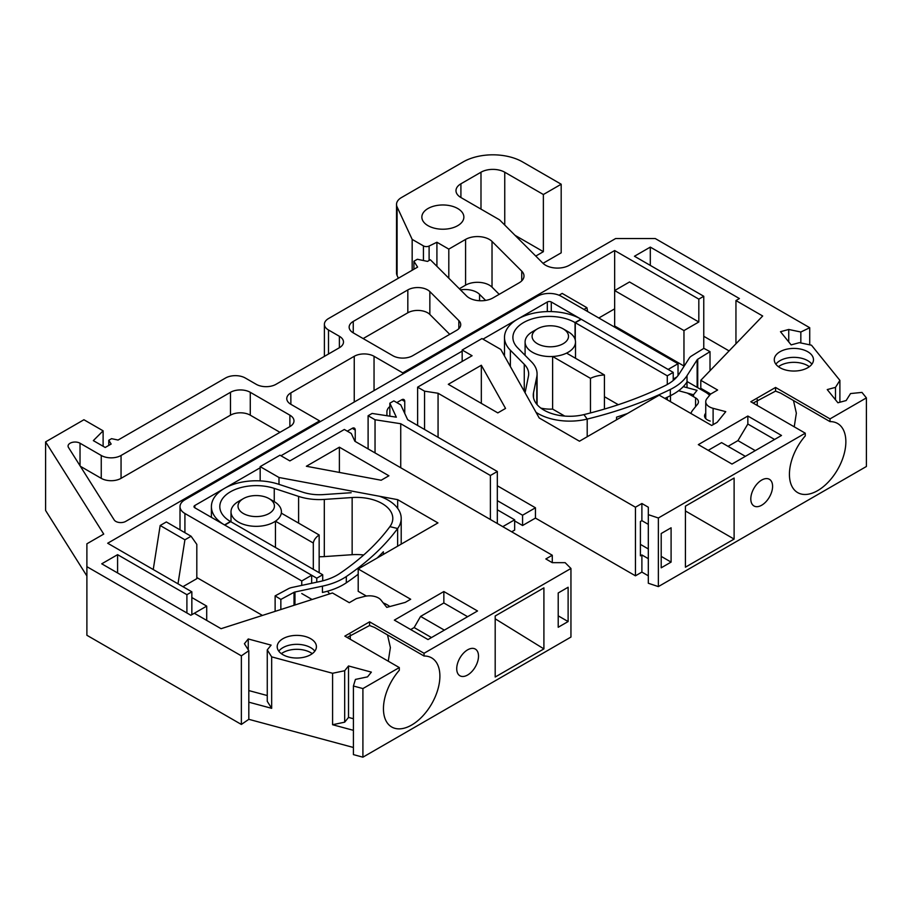 <?xml version="1.0" encoding="UTF-8"?>
<svg xmlns="http://www.w3.org/2000/svg" width="912" height="912" viewBox="0 0 912 912"><rect width="100%" height="100%" fill="white"/><g stroke="black" fill="none" stroke-linecap="round" stroke-linejoin="round"><path stroke-width="1.37" d="M314.822 651.179A19.608 11.32 -0 0 0 282.948 647.645A19.608 11.32 -0 0 0 278.798 651.179M281.352 653.665A19.608 11.32 180 0 1 282.948 652.627A19.608 11.32 180 0 1 312.269 653.665M811.885 364.196A19.608 11.32 -0 0 0 780.011 360.662A19.608 11.32 -0 0 0 775.873 364.196M778.426 366.692A19.608 11.32 180 0 1 780.011 365.644A19.608 11.32 180 0 1 809.332 366.692M428.013 208.517A21.01 12.13 180 0 1 450.904 205.895A21.01 12.13 180 0 1 463.866 217.09A21.01 12.13 180 0 1 457.71 225.674A21.01 12.13 180 0 1 434.819 228.296A21.01 12.13 180 0 1 421.857 217.09A21.01 12.13 180 0 1 428.013 208.517M399.296 667.573L344.839 636.131L369.588 621.836L369.588 625.518L374.536 627.422L424.046 656.013A39.911 23.039 -60 0 1 431.627 657.871A39.911 23.039 -60 0 1 439.892 676.145A39.911 23.039 -60 0 1 422.473 716.308A39.911 23.039 -60 0 1 391.715 727.001A39.911 23.039 -60 0 1 383.45 708.727A39.911 23.039 -60 0 1 399.296 670.297L399.296 667.573L362.908 688.571L362.908 757.177L570.946 637.066L570.946 568.472L424.046 653.277L424.046 656.013M388.261 661.2L390.382 647.566L387.52 634.923M552.273 555.237L552.273 562.67L545.843 558.953L552.273 555.237L354.893 441.283L351.268 433.474L344.337 429.472L289.879 460.913L279.984 455.191L260.171 466.625L278.992 477.489L397.678 499.662L437.954 522.918L358.199 568.951L358.199 591.329L366.373 596.049M456.73 668.713A15.401 8.892 -60 0 1 463.444 653.209A15.401 8.892 -60 0 1 475.323 649.082A15.401 8.892 -60 0 1 478.504 656.138A15.401 8.892 -60 0 1 471.789 671.642A15.401 8.892 -60 0 1 459.91 675.769A15.401 8.892 -60 0 1 456.73 668.713M789.427 474.343A39.911 23.039 -60 0 1 805.262 435.913L805.262 433.189L658.361 517.993L658.361 586.598L866.4 466.488L866.4 397.894L830.023 418.893L830.023 421.618A39.911 23.039 -60 0 1 837.592 423.487A39.911 23.039 -60 0 1 845.857 441.761A39.911 23.039 -60 0 1 828.438 481.924A39.911 23.039 -60 0 1 797.692 492.617A39.911 23.039 -60 0 1 789.427 474.343M794.227 426.816L796.347 413.182L793.486 400.528M750.804 498.932A15.401 8.892 -60 0 1 757.53 483.428A15.401 8.892 -60 0 1 769.397 479.302A15.401 8.892 -60 0 1 772.589 486.347A15.401 8.892 -60 0 1 765.863 501.851A15.401 8.892 -60 0 1 753.996 505.978A15.401 8.892 -60 0 1 750.804 498.932M282.948 638.696A19.608 11.32 180 0 1 304.312 636.245A19.608 11.32 180 0 1 316.418 646.699A19.608 11.32 180 0 1 310.673 654.702A19.608 11.32 180 0 1 289.309 657.164A19.608 11.32 180 0 1 277.202 646.699A19.608 11.32 180 0 1 282.948 638.696M780.011 351.724A19.608 11.32 180 0 1 801.374 349.273A19.608 11.32 180 0 1 813.481 359.727A19.608 11.32 180 0 1 807.736 367.73A19.608 11.32 180 0 1 786.372 370.181A19.608 11.32 180 0 1 774.277 359.727A19.608 11.32 180 0 1 780.011 351.724M563.171 328.856L568.119 331.717A25.205 14.558 180 0 1 575.506 342A25.205 14.558 180 0 1 568.119 352.294A25.205 14.558 180 0 1 566.569 353.115A25.205 14.558 180 0 1 552.615 356.489A25.205 14.558 180 0 1 525.095 342A25.205 14.558 180 0 1 532.471 331.717L537.419 328.856A18.206 10.511 180 0 1 563.171 328.856A18.206 10.511 180 0 1 563.171 343.721A18.206 10.511 180 0 1 537.419 343.721A18.206 10.511 180 0 1 537.419 328.856L532.471 331.717M313.306 569.327L313.306 543.028L275.458 521.185A25.205 14.558 180 0 1 274.033 522.074A25.205 14.558 180 0 1 246.571 525.232A25.205 14.558 180 0 1 231.01 511.792A25.205 14.558 180 0 1 238.397 501.497L243.344 498.636A18.206 10.511 180 0 1 269.086 498.636A18.206 10.511 180 0 1 269.086 513.502A18.206 10.511 180 0 1 243.344 513.502A18.206 10.511 180 0 1 243.344 498.636L238.397 501.497M269.086 498.636L274.033 501.497A25.205 14.558 180 0 1 281.42 511.792A25.205 14.558 180 0 1 281.318 513.137A25.205 14.558 -0 0 1 275.458 521.185L275.458 547.485M658.361 517.993L648.318 514.653L648.318 583.247L658.361 586.598M514.653 520.934L522.576 525.506L535.447 518.084L635.447 575.814L641.888 572.098L648.318 575.814M497.325 509.785L514.653 519.794L514.653 530.089L511.678 531.799M353.411 730.33L332.584 724.721L332.584 673.273L344.679 670.73L348.521 665.965L371.366 672.121L367.513 676.875L355.418 679.417L353.411 686.018L353.411 754.612L362.908 757.177M353.411 747.475L248.816 719.317L241.361 724.447L86.891 635.276L86.891 543.803L103.729 534.09L45.6 441.875L83.927 419.748L103.113 430.829L103.113 446.264M86.891 575.985L45.6 510.481L45.6 441.875M398.362 278.228L397.096 275.527A16.804 9.701 -0 0 1 396.526 273.019L396.526 204.413A16.804 9.701 -0 0 0 397.096 206.933L397.096 275.527M396.526 204.413A16.804 9.701 -0 0 1 401.451 197.562L463.159 161.926A42.009 24.259 180 0 1 522.576 161.926L561.188 184.224L561.188 252.829L543.016 263.317M460.913 197.528A16.804 9.701 180 0 1 455.989 190.665A16.804 9.701 180 0 1 460.913 183.802L460.913 197.528L499.525 219.826L542.936 263.237A16.804 9.701 180 0 0 569.373 265.244L615.646 238.534L655.249 238.534L809.719 327.716L800.839 332.014L788.743 329.471L780.49 331.694L791.137 344.884L799.391 342.661L811.486 345.203L839.895 380.372L839.895 402.226M809.719 327.716L809.719 344.839M561.188 184.224L543.37 194.518L543.37 251.678L535.766 256.067M412.167 270.26L412.167 239.389L397.096 206.933M460.457 289.868A16.804 9.701 180 0 1 479.552 294.359L479.552 300.743M485.617 300.413L479.552 294.359M429.107 260.479L429.107 246.035L436.916 242.25L448.807 249.113L465.587 239.411A16.804 9.701 180 0 1 492.024 241.429L521.744 271.149A16.804 9.701 180 0 1 524.001 275.994A16.804 9.701 180 0 1 519.076 282.857L492.947 297.939A16.804 9.701 180 0 1 466.522 295.921L430.35 259.76L427.511 261.402L417.354 259.259L413.911 261.242L417.616 267.113L328.502 318.562A13.999 8.083 -0 0 0 324.398 324.284A13.999 8.083 -0 0 0 328.502 329.996L339.389 336.289A13.999 8.083 180 0 1 343.493 342A13.999 8.083 180 0 1 339.389 347.723L276.017 384.305A13.999 8.083 180 0 1 256.215 384.305L245.328 378.024A13.999 8.083 -0 0 0 225.515 378.024L118.081 440.04L111.549 438.672L108.779 440.279L111.15 444.041L105.211 447.473L93.332 440.621L103.113 430.829M241.361 724.447L241.361 655.853L86.891 566.671M332.584 673.273L271.662 656.868L271.662 708.328L248.816 702.172L248.816 719.317M543.905 587.864L543.905 648.899L495.193 677.023L495.193 615.988L543.905 587.864M568.119 621.551L558.212 627.262L558.212 592.971L568.119 587.248L568.119 621.551L558.212 615.839M514.653 519.794L502.763 526.657M497.325 523.511L497.325 471.493L490.394 475.494L490.394 519.509M522.576 525.506L522.576 515.223L497.325 500.642M535.447 518.084L535.447 507.79L522.576 515.223M635.447 575.814L635.447 507.22L438.068 393.254L438.068 437.281M497.325 485.777L535.447 507.79M685.414 567.196L685.414 506.16L734.114 478.048L734.114 539.083L685.414 567.196M661.2 567.811L661.2 533.509L671.095 527.797L671.095 562.1L661.2 567.811M839.895 380.372L835.495 387.361L835.495 399.798M805.262 433.189L750.804 401.747L775.565 387.452L830.023 418.893M866.4 397.894L861.965 392.399L850.543 393.562L846.142 400.55L837.9 402.773L827.241 389.584L835.495 387.361M460.913 183.802L480.989 172.22A16.804 9.701 180 0 1 504.746 172.22L543.37 194.518M412.167 239.389L423.43 245.898A4.207 2.428 180 0 0 429.107 246.035M241.361 655.853L248.816 650.723L244.416 643.735L248.258 638.97L271.103 645.126L267.262 649.891L271.662 656.868M353.411 686.018L362.908 688.571M369.588 621.836L424.046 653.277M570.946 568.472L565.144 562.67L552.273 562.67M358.199 568.951L410.685 599.252L405.236 602.399L386.768 607.369L380.977 600.073A12.608 7.273 180 0 0 364.196 596.505L356.341 598.614L349.296 602.684L332.458 592.971L221.069 628.699L194.324 613.263L206.705 606.115L191.851 597.542M290.871 404.312A13.999 8.083 180 0 1 286.767 398.601A13.999 8.083 180 0 1 290.871 392.878L290.871 404.312L319.588 420.899L107.684 543.233L191.851 591.82L186.903 594.681L117.591 554.667L101.745 563.81L190.859 615.258L194.324 613.263M290.871 392.878L354.244 356.296A13.999 8.083 180 0 1 374.045 356.296L402.762 372.871L614.654 250.538L698.82 299.125L703.768 296.275L634.456 256.249L650.302 247.106L739.415 298.555L735.95 300.561L762.683 315.997L700.804 380.304L717.63 390.028L710.585 394.098L706.925 398.624A12.608 7.273 180 0 0 705.74 401.702A12.608 7.273 180 0 0 713.104 408.325L713.104 424.65M438.068 393.254L424.547 391.168L417.616 387.167L472.074 355.726L462.167 350.003L481.969 338.569L500.791 349.433L539.186 417.958L579.462 441.214L659.216 395.17L711.691 425.471L717.14 422.324L725.758 411.654L713.104 408.325M635.447 507.22L641.888 503.504L648.318 507.22L648.318 514.653M448.305 384.305L481.331 365.245L505.544 408.428L497.815 412.897L448.305 384.305M353.252 332.857A13.999 8.083 180 0 1 349.148 327.146A13.999 8.083 180 0 1 353.252 321.423L407.824 289.925A13.999 8.083 180 0 1 429.848 291.589L458.839 320.591A13.999 8.083 180 0 1 460.72 324.626A13.999 8.083 180 0 1 456.616 330.349L412.657 355.726A13.999 8.083 180 0 1 392.855 355.726L353.252 332.857L353.252 321.423M121.057 455.476L121.057 478.344L230.474 415.177L230.474 392.308L121.057 455.476A13.999 8.083 180 0 1 101.255 455.476L80.028 443.221L80.028 465.758M230.474 392.308A13.999 8.083 180 0 1 250.276 392.308L289.879 415.177A13.999 8.083 180 0 1 293.983 420.899A13.999 8.083 180 0 1 289.879 426.611L125.708 521.402A7 4.047 180 0 1 114.171 519.92L68.491 447.461A7 4.047 180 0 1 68.069 446.082A7 4.047 180 0 1 72.39 442.343A7 4.047 180 0 1 80.028 443.221M306.364 466.26L339.389 447.188L388.9 475.779L381.17 480.236L306.364 466.26M781.504 435.469L731.994 464.06L698.33 444.623L747.84 416.032L781.504 435.469M394.349 620.126L443.848 591.535L477.523 610.972L428.013 639.563L394.349 620.126M800.839 332.014L800.839 342.969M543.37 251.678L515.029 235.319M499.195 294.325L492.024 287.155A16.804 9.701 -0 0 0 465.587 285.148L459.352 288.751M448.807 249.113L448.807 278.217M413.911 261.242L413.911 269.257M248.816 702.172L248.816 650.723M267.262 695.537L248.816 690.578M271.662 708.328L267.262 701.339L267.262 649.891M332.584 724.721L344.679 722.179L344.679 670.73M353.411 718.736L348.521 717.413L344.679 722.179M543.905 648.899L495.193 618.815M397.678 499.662L397.678 508.36M490.394 475.494L400.733 423.727L400.733 467.742M389.846 416.18L389.846 403.195L393.847 400.881L400.778 404.882L407.664 419.725L497.325 471.493M641.888 572.098L641.888 554.952L640.406 555.807L640.406 521.504L641.888 520.649L641.888 503.504M424.547 391.168L424.547 429.472M775.565 387.452L775.565 391.111L780.512 393.038L830.023 421.618M734.114 539.083L685.414 510.959M640.406 544.373L648.318 548.944M661.2 556.377L671.095 562.1M417.616 425.471L417.616 387.167M462.167 361.437L462.167 350.003M710.699 394.03L700.804 388.307L700.804 380.304M735.95 300.561L735.95 343.778M703.768 336.289L729.087 350.903M650.302 247.106L650.302 265.403M703.768 296.275L703.768 348.407M614.654 250.538L614.654 290.552L683.966 330.566L683.966 366.02L614.654 325.994L614.654 290.552L629.508 281.979L698.82 321.993L698.82 299.125M587.67 311.562L586.929 307.709L562.18 293.413L559.045 295.226M598.819 317.992L614.654 308.849M402.762 372.871L402.762 374.023M319.588 420.899L319.588 422.039M153.239 569.533L160.17 525.506L166.337 521.949L191.087 536.245L184.919 539.801L160.17 525.506M191.851 591.82L191.851 614.688M186.903 612.978L186.903 594.681M117.591 554.667L117.591 572.964M278.992 477.489L278.992 484.363M260.171 466.625L260.171 480.875M368.106 448.909L368.106 415.747L372.107 413.444L396.344 417.183L389.846 403.195M347.13 637.454L369.588 625.518M348.521 665.965L348.521 717.413M248.258 638.97L248.258 649.834M753.118 403.081L775.565 391.111M481.331 365.245L481.331 403.378M363.158 338.569L407.824 312.782L407.824 289.925M429.848 291.589L429.848 314.458L449.719 334.328M429.848 314.458A13.999 8.083 -0 0 0 407.824 312.782M80.359 466.283L101.255 478.344L101.255 455.476M250.276 392.308L250.276 415.177L279.984 432.334M339.389 447.188L339.389 472.427M747.84 416.032L747.84 424.034L774.573 439.47M747.84 424.034L737.933 440.621L728.027 446.333M708.225 450.334L721.597 442.616L745.355 456.342M443.848 591.535L443.848 602.969L467.617 616.694M410.685 629.554L414.151 627.559L420.58 616.409L443.848 602.969M788.743 329.471L788.743 341.909M436.916 242.25L436.916 266.327M108.779 445.421L108.779 440.279M350.276 634.615L350.276 639.266M191.087 536.245L196.81 544.373L196.81 578.675L182.947 586.678M564.745 416.089L552.615 409.089A25.205 14.558 180 0 1 540.839 408.086M400.733 423.727L375.037 419.748L375.037 452.911M368.106 415.747L375.037 419.748M648.318 558.668L641.888 554.952M641.888 520.649L648.318 524.366M757.245 399.445L757.245 405.464M698.82 321.993L683.966 330.566M177.988 583.817L184.919 539.801M206.705 620.411L206.705 606.115M250.276 415.177A13.999 8.083 -0 0 0 230.474 415.177M121.057 478.344A13.999 8.083 180 0 1 101.255 478.344M737.933 440.621L755.261 450.619M420.58 616.409L444.349 630.124M586.929 307.709L583.965 309.419M566.569 353.115L604.417 374.957L604.417 409.078M552.615 409.089L552.615 356.489L590.463 378.343A25.205 14.558 180 0 1 604.417 374.957M590.463 412.954L590.463 378.343M281.318 513.137L319.154 534.979L319.154 572.713M414.151 627.559L431.479 637.556M313.306 543.028A25.205 14.558 180 0 1 319.154 534.979M379.597 496.288A44.813 25.867 180 0 1 401.2 518.415A44.813 25.867 180 0 1 397.632 528.527L397.632 546.197L397.632 528.527A324.136 187.142 180 0 1 346.321 576.521A57.41 33.151 180 0 1 322.426 586.154L322.426 592.447A57.41 33.151 0 0 0 346.321 582.802A324.136 187.142 0 0 0 358.199 574.241M377.135 558.019A324.136 187.142 0 0 0 383.371 551.76L383.371 554.428M319.154 556.753A42.009 24.259 0 0 0 324.307 556.594L324.307 499.423L352.146 497.53A36.412 21.022 180 0 1 363.649 497.815A36.412 21.022 180 0 1 392.798 518.415A36.412 21.022 180 0 1 389.891 526.634L397.632 528.527L389.891 526.634A315.734 182.286 180 0 1 339.925 573.374A49.009 28.295 180 0 1 319.519 581.605L292.068 587.453A11.206 6.464 0 0 0 288.295 588.787L275.128 595.878L280.85 599.423L294.029 592.333A2.804 1.619 180 0 1 294.964 592.002L322.426 586.154M275.128 611.359L275.128 595.878M280.85 609.524L280.85 599.423M324.307 499.423A42.009 24.259 180 0 1 298.6 496.402L274.25 488.387A36.412 21.022 180 0 0 263.477 486.05A36.412 21.022 180 0 0 219.803 506.65A36.412 21.022 180 0 0 230.702 521.641L224.808 525.095A44.813 25.867 180 0 1 211.402 506.65A44.813 25.867 180 0 1 265.153 481.297A44.813 25.867 180 0 1 278.411 484.169L302.761 492.184A33.607 19.403 180 0 0 323.327 494.6L351.166 492.719M363.694 554.986A36.412 21.022 0 0 0 363.649 554.986A36.412 21.022 0 0 0 352.146 554.701L352.146 497.53M324.307 556.594L352.146 554.701M322.711 580.853L322.711 574.765L230.474 521.504L224.534 524.936L316.772 578.185L316.772 582.187M322.711 574.765L316.772 578.185M327.499 591.204L329.654 593.872M687.021 387.646L687.021 375.653A57.41 33.151 180 0 1 670.331 389.458A324.136 187.142 180 0 1 587.203 419.075L587.203 436.745L587.203 419.075L583.919 414.607A36.412 21.022 180 0 1 534.01 399.456A36.412 21.022 180 0 1 533.281 395.261A36.412 21.022 180 0 1 533.52 392.81L533.52 397.712M616.558 419.794L616.558 417.137A324.136 187.142 0 0 0 627.41 413.535M664.802 398.396A324.136 187.142 0 0 0 670.331 395.74A57.41 33.151 180 0 0 687.021 381.946M687.021 375.653L697.144 359.807A2.804 1.619 180 0 1 697.726 359.26L710.015 351.656L703.87 348.35L691.581 355.954A11.206 6.464 0 0 0 689.267 358.131L679.144 373.977A49.009 28.295 180 0 1 664.894 385.753A315.734 182.286 180 0 1 583.919 414.607L587.203 419.075A44.813 25.867 180 0 1 536.051 412.349M710.015 351.656L710.015 370.739M710.015 393.631L710.015 394.805M510.378 366.556L510.378 350.242A44.813 25.867 180 0 1 505.396 342.593A44.813 25.867 180 0 1 504.496 337.429A44.813 25.867 180 0 1 532.334 313.489A44.813 25.867 180 0 1 581.263 319.303L575.278 322.7L575.278 340.051M537.077 404.62L537.077 373.92A42.009 24.259 180 0 0 531.559 361.904L517.674 347.848A36.412 21.022 180 0 1 513.627 341.624A36.412 21.022 180 0 1 512.897 337.429A36.412 21.022 180 0 1 535.515 317.98A36.412 21.022 180 0 1 575.278 322.7M525.084 392.787A44.813 25.867 180 0 1 525.187 392.251L528.447 376.177A33.607 19.403 180 0 0 528.675 373.92A33.607 19.403 180 0 0 524.263 364.298L524.263 391.328M510.378 350.242L524.263 364.298M537.077 373.92A42.009 24.259 180 0 1 536.792 376.747L533.52 392.81M673.227 372.392L580.99 319.143L575.05 322.563L667.288 375.824L673.227 372.392L673.227 380.486M575.05 339.264L575.05 322.563M667.288 375.824L667.288 384.499M604.417 396.686L618.313 404.711M693.508 396.674L693.508 394.748L678.608 390.735M693.508 394.748L697.053 390.347L683.282 386.642M678.026 375.573L678.026 363.728L561.188 296.275A16.804 9.701 180 0 0 537.419 296.275L184.919 499.787A16.804 9.701 180 0 0 180.006 506.65L180.006 529.838M262.439 615.429L196.81 577.535M184.919 532.688L184.919 513.502A16.804 9.701 180 0 1 180.006 506.65M184.919 513.502L301.758 580.967L311.665 575.244L311.665 583.281M194.826 507.79A2.804 1.619 180 0 1 194.005 506.65A2.804 1.619 180 0 1 194.826 505.499L194.826 507.79L311.665 575.244M678.026 363.728L668.131 369.44L551.281 301.986A2.804 1.619 -0 0 0 547.325 301.986L482.961 339.15M462.167 351.154L280.964 455.761M260.171 467.776L194.826 505.499M347.312 431.182L352.26 428.321A4.207 2.428 -60 0 1 354.358 428.116A4.207 2.428 -60 0 1 355.235 430.042L355.235 441.476M389.846 406.627A4.207 2.428 -60 0 0 386.916 411.745L386.916 415.735M404.746 413.421L404.746 401.462L401.77 399.741A4.207 2.428 -60 0 1 403.868 399.536A4.207 2.428 -60 0 1 404.746 401.462M401.77 399.741L396.823 402.602M301.758 580.967L301.758 585.39M383.268 602.957A23.803 13.748 180 0 1 387.224 604.793A23.803 13.748 180 0 1 389.8 606.56M312.086 599.503L301.758 593.541M687.238 393.049L695.56 397.86A9.804 5.654 180 0 1 698.432 401.861A9.804 5.654 180 0 1 697.52 404.255L692.778 410.115A23.803 13.748 180 0 0 690.931 413.478M673.227 379.073L676.898 376.952M709.582 395.341A23.803 13.748 180 0 0 705.466 392.149L687.021 381.501M710.22 421.059A9.804 5.654 180 0 1 704.554 415.929A9.804 5.654 180 0 1 705.478 413.535L705.74 413.204M504.746 172.22L504.746 225.047M423.43 260.536L423.43 245.898M465.587 285.148L465.587 239.411M328.502 354.004L328.502 329.996M374.045 356.296L374.045 390.598M354.244 402.032L354.244 356.296M521.744 280.85L521.744 271.149M492.024 241.429L492.024 287.155M480.989 209.122L480.989 172.22M458.839 328.673L458.839 320.591M289.879 426.611L289.879 415.177M339.389 347.723L339.389 336.289M346.321 582.802L346.321 576.521M294.964 604.987L294.964 592.002M294.029 605.294L294.029 592.333M274.25 488.387L274.25 501.623M298.6 523.112L298.6 496.402M670.331 389.458L670.331 395.74M697.144 359.807L697.144 387.349M697.726 359.26L697.726 387.68M536.792 376.747L536.792 404.278M667.288 399.832L667.288 397.222M670.48 401.668L670.48 395.671M352.26 428.321L355.235 430.042M547.325 311.585L547.325 301.986M551.281 301.986L551.281 311.585M695.56 397.86L695.56 406.672M705.478 413.535L705.478 418.323M575.506 358.268L575.506 342M231.01 511.792L231.01 521.824M324.398 356.375L324.398 324.284M525.095 355.349L525.095 342M281.42 511.792L281.42 513.194M705.74 418.619L705.74 401.702M211.402 506.65L211.402 517.366M401.2 518.415L401.2 544.133M504.496 356.056L504.496 337.429"/></g></svg>
